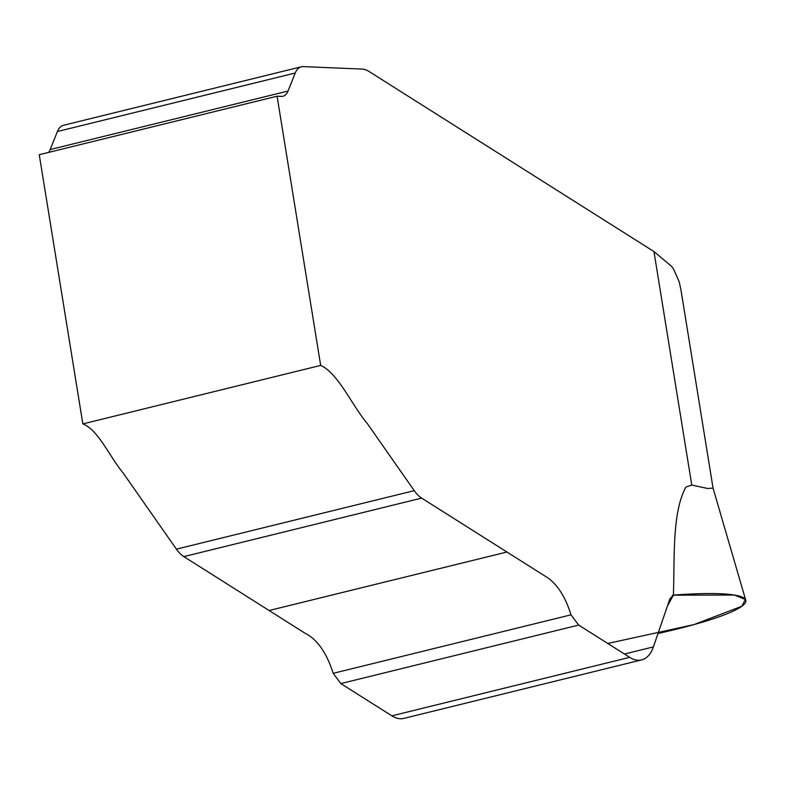 <?xml version="1.0" encoding="UTF-8"?>
<svg xmlns="http://www.w3.org/2000/svg" width="785" height="785" viewBox="0 0 785 785"><rect width="100%" height="100%" fill="white"/><g stroke="black" fill="none" stroke-linecap="round" stroke-linejoin="round"><path stroke-width="1.18" d="M672.892 595.295L674.551 595.02A158.109 20.361 -9.2 0 1 745.75 600.24A158.109 20.361 -9.2 0 1 657.987 633.524M712.839 488.123L707.658 488.486L691.771 485.042L653.954 251.563L368.97 71.445A35.531 18.722 76.2 0 0 362.042 69.07L303.216 66.607A23.687 12.482 76.2 0 0 301.322 66.794A23.687 12.482 76.2 0 0 295.238 73.015L288.007 91.05A19.743 10.401 -103.8 0 1 282.943 96.241A19.743 10.401 -103.8 0 1 281.364 96.388L277.085 96.212L320.682 365.408L82.847 423.91C98.007 429.483 109.714 456.88 123.068 472.894L176.409 549.157A31.586 16.642 76.2 0 0 183.827 556.614L305.296 633.387C317.336 639.481 326.629 652.796 333.183 673.334L340.837 683.578L391.872 715.832A43.42 22.883 76.2 0 0 403.824 718.393L641.659 659.891A43.42 22.883 -103.8 0 1 629.707 657.339L578.663 625.076L571.009 614.832C565.592 597.532 557.978 585.286 548.165 578.074L421.653 498.112A31.586 16.642 -103.8 0 1 414.245 490.654L367.419 423.714C351.768 405.138 338.315 373.336 320.682 365.408M673.137 595.216L673.393 595.167C674.737 558.115 671.911 512.733 685.894 487.063L691.771 485.042M673.393 595.167L669.929 598.778L653.385 646.909A43.42 22.883 -103.8 0 1 641.659 659.891M82.847 423.91L39.25 154.714L277.085 96.212M48.542 152.427A19.743 10.401 76.2 0 0 50.181 149.552L57.413 131.517A23.687 12.482 -103.8 0 1 63.487 125.286L301.322 66.794M653.954 251.563L671.705 266.468L673.589 269.108L679.28 282.021L681.086 290.735M672.51 595.442L673.972 595.079M672.225 595.599L674.551 595.02M624.458 654.023L653.385 646.909L667.378 606.187L673.393 595.167L734.318 595.04L745.357 599.416L741.845 606.265L693.812 624.644L607.757 643.464M176.409 549.157L414.245 490.654M183.827 556.614L421.653 498.112M269.108 610.514L506.943 552.012M333.183 673.334L571.009 614.832M340.837 683.578L578.663 625.076M391.872 715.832L629.707 657.339M288.007 91.05L50.181 149.552M295.238 73.015L57.413 131.517M713.015 487.995L745.75 600.24M713.045 488.084L681.164 291.196"/></g></svg>
